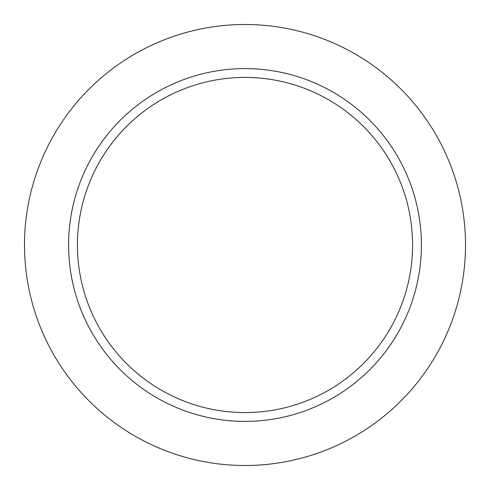 <?xml version="1.0" encoding="UTF-8"?>
<svg xmlns="http://www.w3.org/2000/svg" width="490" height="490" viewBox="0 0 490 490"><rect width="100%" height="100%" fill="white"/><g stroke="black" fill="none" stroke-linecap="round" stroke-linejoin="round"><path stroke-width="0.73" d="M77.42 245A167.58 167.58 0 0 1 328.79 99.874A167.58 167.58 0 0 1 328.79 390.126A167.58 167.58 0 0 1 77.42 245M245 68.6A176.4 176.4 0 0 1 397.77 333.2A176.4 176.4 0 0 1 92.23 333.2A176.4 176.4 0 0 1 245 68.6M245 24.5A220.5 220.5 0 0 1 435.959 355.25A220.5 220.5 0 0 1 54.041 355.25A220.5 220.5 0 0 1 245 24.5"/></g></svg>
